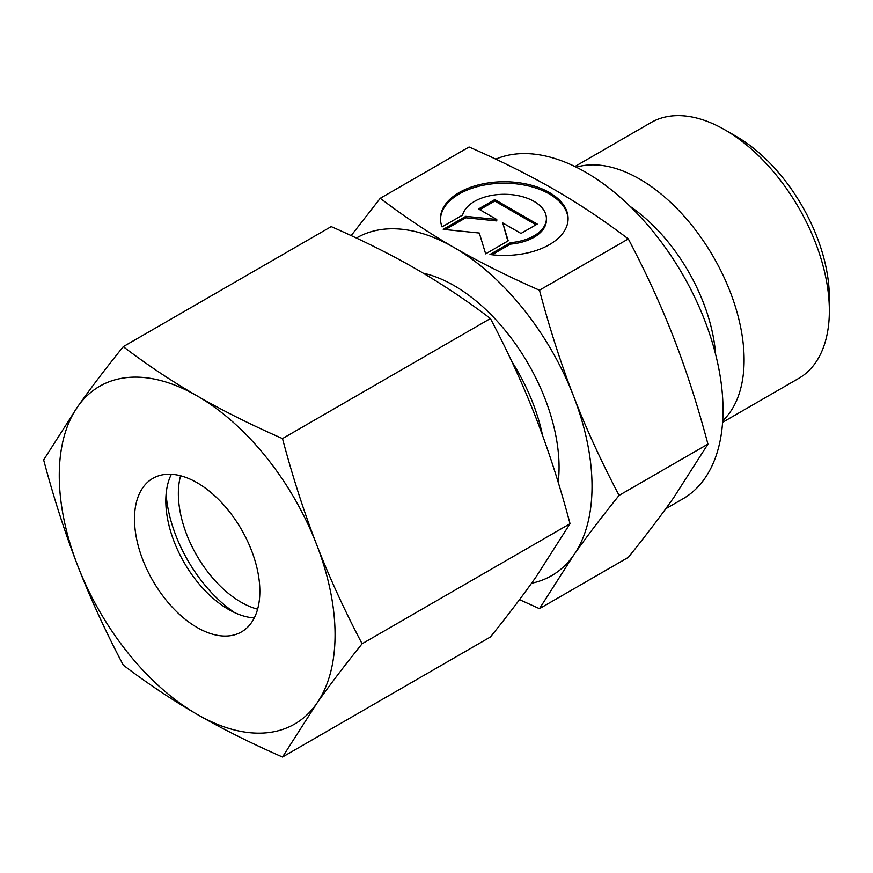 <?xml version="1.0" encoding="UTF-8"?>
<svg xmlns="http://www.w3.org/2000/svg" width="873" height="873" viewBox="0 0 873 873"><rect width="100%" height="100%" fill="white"/><g stroke="black" fill="none" stroke-linecap="round" stroke-linejoin="round"><path stroke-width="1.31" d="M829.35 310.744L829.35 297.715A131.736 76.06 60 0 0 736.201 136.374L724.917 129.859A147.69 85.27 60 0 1 829.35 310.744A147.69 85.27 60 0 1 798.762 378.358L722.604 422.325M576.344 167.212A147.69 85.27 60 0 1 685.992 218.348A147.69 85.27 60 0 1 744.102 359.971A147.69 85.27 60 0 1 722.713 420.731M495.777 159.148A194.122 112.082 60 0 1 642.724 219.461A194.122 112.082 60 0 1 723.03 410.037A194.122 112.082 60 0 1 682.828 498.898L665.739 508.763M380.246 198.291L469.096 146.991C501.298 161.145 529.736 175.364 554.431 189.648C579.181 203.911 603.81 220.334 628.32 238.918C646.347 273.238 661.516 306.336 673.847 338.211C686.243 370.054 697.603 405.356 707.938 444.106L673.847 497.435C661.516 515.005 646.347 534.985 628.32 557.367L539.47 608.667L573.561 555.337C585.892 537.768 601.06 517.798 619.088 495.406C601.06 461.086 585.892 427.988 573.561 396.113C561.164 364.27 549.804 328.968 539.47 290.218C507.278 276.064 478.83 261.845 454.146 247.55C429.385 233.298 404.756 216.875 380.246 198.291L351.164 235.612M356.38 238.045A195.006 112.595 60 0 1 454.146 247.55A195.006 112.595 60 0 1 573.561 396.113A195.006 112.595 60 0 1 592.036 486.392A195.006 112.595 60 0 1 573.561 555.337A195.006 112.595 60 0 1 531.559 583.24M568.094 219.33A63.816 36.852 0 0 0 518.638 184.148A63.816 36.852 0 0 0 440.472 219.33M442.098 226.893A63.816 36.852 180 0 1 440.461 218.599A63.816 36.852 180 0 1 518.638 182.697A63.816 36.852 180 0 1 568.105 218.599A63.816 36.852 180 0 1 489.939 254.501L510.454 242.661A42.122 24.324 0 0 0 545.952 222.168A42.122 24.324 0 0 0 546.411 218.599A42.122 24.324 0 0 0 507.377 194.352A42.122 24.324 0 0 0 462.614 215.042L442.098 226.893M510.454 242.661L510.454 244.113L492.001 254.763M546.411 218.599L546.411 220.051A42.122 24.324 180 0 1 545.952 223.608A42.122 24.324 180 0 1 510.454 244.113M494.805 199.579L537.233 224.077L520.985 233.451L502.761 222.931L508.228 240.817L485.661 253.847L479.299 233.026L443.244 229.359L465.811 216.329L496.781 219.483L478.557 208.963L494.805 199.579L494.805 201.03L479.812 209.684M496.781 219.483L496.781 220.924L465.811 217.77L445.372 229.566M465.811 216.329L465.811 217.77M507.846 241.035L502.761 222.931M535.978 224.798L494.805 201.03M519.511 599.653L539.47 608.667M707.938 444.106L619.088 495.406M628.32 238.918L539.47 290.218M574.914 166.514L651.072 122.547A147.69 85.27 60 0 1 724.917 129.859M234.477 612.551A106.364 61.416 60 0 1 166.11 494.129M257.611 609.179A88.642 51.18 60 0 1 178.354 493.627A88.642 51.18 60 0 1 180.591 475.774M254.283 617.909A88.642 51.18 60 0 1 228.497 609.43A88.642 51.18 60 0 1 165.815 500.862A88.642 51.18 60 0 1 171.37 474.29M134.486 518.955A88.642 51.18 60 0 1 152.84 478.382A88.642 51.18 60 0 1 221.142 502.128A88.642 51.18 60 0 1 259.838 591.337A88.642 51.18 60 0 1 241.483 631.91A88.642 51.18 60 0 1 173.17 608.165A88.642 51.18 60 0 1 134.486 518.955M282.492 438.584C250.944 424.758 222.506 410.539 197.156 395.916A195.006 112.595 60 0 1 316.583 544.479A195.006 112.595 60 0 1 335.057 634.758A195.006 112.595 60 0 1 316.583 703.703C329.252 685.676 344.431 665.706 362.099 643.772C344.431 610.216 329.252 577.118 316.583 544.479C303.924 511.829 292.564 476.538 282.492 438.584L490.43 318.525C508.108 352.092 523.276 385.189 535.957 417.829C548.604 450.468 559.975 485.77 570.047 523.724L535.957 577.053C523.276 595.07 508.108 615.05 490.43 636.984L282.492 757.033L316.583 703.703A195.006 112.595 60 0 1 197.156 714.376C222.506 728.988 250.944 743.207 282.492 757.033M43.65 459.918C53.722 497.872 65.093 533.163 77.741 565.813A195.006 112.595 60 0 1 59.266 475.534A195.006 112.595 60 0 1 77.741 406.589L43.65 459.918M123.268 346.657C105.589 368.581 90.421 388.561 77.741 406.589A195.006 112.595 60 0 1 197.156 395.916C171.839 381.294 147.21 364.87 123.268 346.657L331.205 226.598C362.753 240.424 391.191 254.643 416.53 269.266C441.847 283.9 466.488 300.312 490.43 318.525M362.099 643.772L570.047 523.724M123.268 665.106C147.21 683.319 171.839 699.742 197.156 714.376A195.006 112.595 60 0 1 77.741 565.813C90.421 598.452 105.589 631.55 123.268 665.106M423.154 273.14A148.388 85.674 60 0 1 454.146 285.624A148.388 85.674 60 0 1 559.069 467.361A148.388 85.674 60 0 1 558.207 482.333M511.709 361.324A139.167 80.349 60 0 1 542.548 435.365M630.241 206.508A133.154 76.879 60 0 1 715.631 354.405"/></g></svg>

